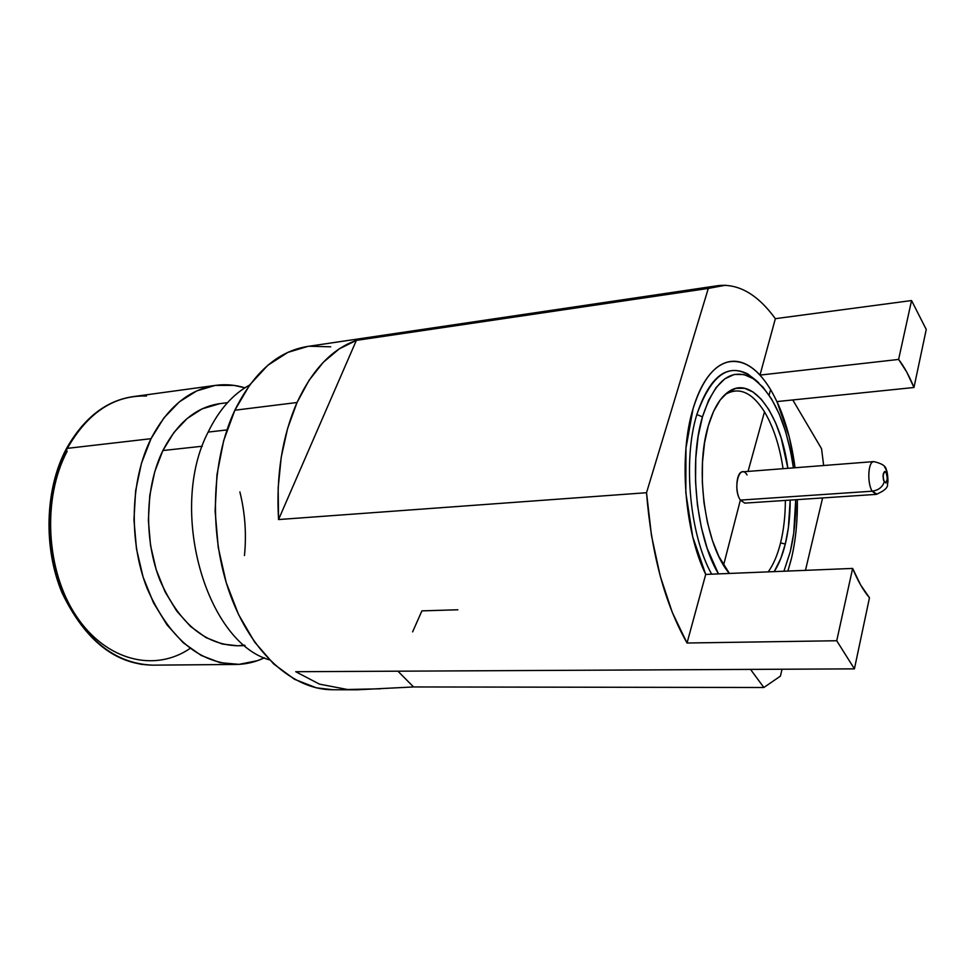 <?xml version="1.0" encoding="UTF-8"?>
<svg xmlns="http://www.w3.org/2000/svg" width="975" height="975" viewBox="0 0 975 975"><rect width="100%" height="100%" fill="white"/><g stroke="black" fill="none" stroke-linecap="round" stroke-linejoin="round"><path stroke-width="1.46" d="M747.082 474.959C739.501 462.235 732.298 488.719 740.366 500.114L723.572 565.147L740.366 500.114L744.803 503.112L876.172 494.386C884.618 490.839 888.371 487.317 887.445 483.795C888.786 482.077 887.104 469.438 886.275 469.962C886.165 466.245 882.009 463.454 873.795 461.602L742.548 471.851C736.259 471.607 734.638 492.241 740.366 500.114L872.15 491.205C866.921 482.893 868.152 461.273 873.795 461.602L872.942 461.833C867.872 463.515 867.311 483.478 872.15 491.205C878.438 490.254 882.46 487.171 884.203 481.942C882.351 474.325 883.021 471.205 886.214 472.582L886.251 469.84L884.544 466.842L886.251 469.84L886.214 472.582L884.532 471.473L883.009 475.812L883.521 480.248L885.885 483.039L887.396 478.688L886.214 472.582C888.054 480.175 887.384 483.295 884.203 481.942C882.46 487.171 878.438 490.254 872.15 491.205L877.025 494.167M780.573 542.88C777.587 554.836 773.48 564.501 768.239 571.862C773.48 564.501 777.587 554.836 780.573 542.88C783.729 529.973 785.326 515.812 785.362 500.419C785.326 515.812 783.729 529.973 780.573 542.88L785.302 544.05L780.573 542.88M764.485 411.828C773.431 426.867 779.634 445.819 783.059 468.683C779.634 445.819 773.431 426.867 764.485 411.828C752.883 393.388 740.5 387.173 727.35 393.181L724.766 394.778C738.684 386.319 751.92 391.999 764.485 411.828L748.057 471.413L764.485 411.828M708.301 425.807C713.773 407.416 721.293 395.582 730.86 390.305C754.15 377.106 780.987 416.447 787.873 468.305L781.17 437.994L775.539 422.663L768.836 409.561L761.256 399.189L753.053 391.987L744.522 388.294L735.979 388.355L727.752 392.279L720.184 399.994L713.602 411.304L708.301 425.807L704.535 442.942L702.512 462.016L702.317 482.211L703.974 502.625L707.411 522.381L712.457 540.601L718.892 556.518L729.41 573.446C705.498 546.305 694.444 470.645 708.301 425.807M790.177 500.102C790.177 516.043 788.556 530.692 785.302 544.05L780.817 558.431L774.223 571.618C778.879 564.318 782.572 555.128 785.302 544.05L788.385 527.743L790.177 500.102M696.82 414.558C682.683 460.224 689.715 535.202 711.652 574.165C689.715 535.202 682.683 460.224 696.82 414.558L702.475 416.849L696.82 414.558C713.005 369.61 733.663 359.056 758.794 382.895L747.74 373.913C726.412 363.431 709.447 376.984 696.82 414.558M790.274 551.679L783.924 571.228L790.274 551.679L793.723 533.154L795.722 499.736C795.88 518.554 794.064 535.86 790.274 551.679M718.465 573.897C696.223 537.103 688.496 462.211 702.475 416.849C714.553 380.555 730.848 367.417 751.372 377.447C772.48 391.852 786.496 421.992 793.418 467.878L790.493 450.718L785.557 431.438L779.208 414.009L771.615 399.08L763.023 387.197L753.712 378.885L744.01 374.546L734.26 374.473L724.839 378.8L716.15 387.489L708.581 400.323L702.475 416.849L698.124 436.459L695.772 458.311L695.528 481.479L697.43 504.916L701.391 527.572L707.204 548.438L718.465 573.897M770.603 389.61C782.718 410.438 790.859 436.483 795.015 467.756C790.859 436.483 782.718 410.438 770.603 389.61C758.562 369.769 745.327 360.372 730.897 361.42L726.533 362.347C742.463 358.459 757.148 367.551 770.603 389.61L769.092 395.107L770.603 389.61M797.318 499.627C797.635 521.101 795.624 540.893 791.31 558.992C795.624 540.893 797.635 521.101 797.318 499.627M796.904 520.357L797.343 499.627C797.66 521.101 795.661 540.893 791.334 558.992L787.91 571.058M776.965 401.578C785.728 420.615 791.749 442.674 795.039 467.756L789.336 437.239L776.965 401.578L913.965 387.502L926.25 329.477L911.552 300.544L926.25 329.477L913.965 387.502L776.965 401.578M898.609 359.434C904.252 366.758 909.37 376.106 913.965 387.502L906.677 371.938L898.609 359.434L759.988 375.095L898.609 359.434L911.552 300.544L898.609 359.434M413.546 686.948L397.946 671.202L413.546 686.948L763.852 687.497L780.414 676.126L782.047 669.24L780.414 676.126L763.852 687.497L413.546 686.948L357.069 689.8L347.453 689.496L319.459 684.133L295.73 671.714L854.417 668.862L836.733 640.746L687.034 643.013L705.717 574.409C684.401 531.119 678.612 455.337 693.079 408.671C702.268 379.507 714.882 363.76 730.921 361.42C740.963 360.433 750.652 364.991 759.988 375.095L775.357 318.667L911.552 300.544L775.357 318.667L759.988 375.095C754.126 368.721 748.032 364.516 741.695 362.493C735.345 360.482 729.117 360.884 722.987 363.724C716.857 366.576 711.214 371.841 706.046 379.494C700.891 387.185 696.564 396.91 693.079 408.671L685.961 448.098L685.827 492.826L692.737 536.872L705.717 574.409L852.638 568.425L836.733 640.746L687.034 643.013C664.889 603.903 651.385 553.8 646.523 492.716L278.545 519.553C276.022 475.483 282.177 436.471 297.034 402.504L234.853 410.219C210.929 460.809 208.796 535.982 230.295 594.811C251.794 653.713 293.438 689.837 332.548 689.739L355.619 689.8M226.968 429.914L208.138 432.096C167.932 509.133 205.774 641.903 269.502 659.88C205.774 641.903 167.932 509.133 208.138 432.096C218.973 409.866 232.806 394.18 249.637 385.04C232.806 394.18 218.973 409.866 208.138 432.096L226.968 429.914M219.972 403.626L202.081 408.866L187.151 418.507L173.879 432.547L162.886 450.535L202.276 446.233L162.886 450.535C145.117 486.696 143.764 539.151 159.876 580.088C178.766 622.769 204.579 644.658 237.291 645.755L245.054 645.621M67.19 451.206C42.071 498.262 45.898 570.558 76.013 615.676C105.97 661.074 154.94 672.567 190.149 648.387M142.143 664.463C106.007 657.857 78.646 631.386 60.072 585.049C44.265 540.686 47.348 486.306 67.36 448.354L66.166 449.134L67.36 448.354C46.227 488.353 44.168 546.561 62.729 592.008C84.545 639.356 114.575 663.731 152.795 665.157C115.428 664.499 85.239 640.538 62.229 593.251C42.888 547.511 45.264 488.414 66.166 449.122M235.999 664.45C245.883 664.328 255.353 662.11 264.42 657.808L257.498 660.66L239.058 664.353L220.021 662.659L201.155 655.419L183.239 642.744L167.091 624.987L153.489 602.794L143.106 577.078L136.488 548.937L133.953 519.699L135.647 490.705L141.448 463.296L151.028 438.689L67.36 448.354L151.028 438.689C167.615 407.123 189.223 389.342 215.828 385.332C225.627 384.04 235.316 384.869 244.908 387.818L233.976 385.381L215.183 385.418L196.718 390.914L179.363 401.846L163.885 417.946L151.028 438.689C130.333 480.175 128.529 540.832 147.03 588.217C168.772 637.565 198.425 662.976 235.999 664.45L152.795 665.157M215.78 385.344L133.392 396.593C106.299 400.664 84.289 417.922 67.36 448.354C87.762 412.583 114.136 395.131 146.482 396.021M239.874 491.9C245.078 512.838 246.602 534.056 244.469 555.531M227.492 402.663L219.802 403.65C196.304 407.05 177.328 422.675 162.886 450.535L154.72 471.778L149.784 495.385L148.371 520.321L150.54 545.452L156.195 569.656L165.067 591.825L176.707 611.02L190.552 626.462L205.957 637.577L222.239 644.024L237.413 645.755M238.717 645.706L244.506 645.17M307.868 346.405L287.881 352.377L267.796 365.32L249.819 384.796L234.853 410.219L297.034 402.504C312.39 369.562 332.17 348.855 356.362 340.385L339.3 348.855L323.371 362.212L309.112 380.238L297.034 402.504L287.613 428.427L281.227 457.214L278.155 487.939L278.545 519.553L356.362 340.385L278.545 519.553L646.523 492.716L708.301 288.429L356.362 340.385L708.301 288.429L718.283 285.614C738.697 283.457 757.709 294.474 775.357 318.667M330.708 346.808L309.148 346.235M718.283 285.614L307.747 346.43C277.973 351.171 253.671 372.438 234.853 410.219L223.689 440.627L216.974 474.703L215.109 510.888L218.242 547.414L226.2 582.538L238.57 614.567L254.646 642.062L273.609 663.89L294.511 679.283L316.351 687.838L332.95 689.739M412.608 631.885L421.907 610.874L457.884 609.777M792.773 399.945L821.535 448.695L823.668 465.514L821.535 448.695L792.773 399.945M822.608 497.945L805.46 570.351L822.608 497.945M763.852 687.497L750.543 669.398L763.852 687.497M380.494 688.789L347.453 689.496L319.459 684.133L295.73 671.714L854.417 668.862L869.468 597.76L854.417 668.862L836.733 640.746L852.638 568.425L705.717 574.409L687.034 643.013L672.323 612.507L660.246 576.164L651.483 535.592L646.523 492.716L708.301 288.429L725.571 285.212M869.468 597.76L860.693 585.061L852.638 568.425C857.781 580.82 863.387 590.594 869.468 597.76M787.885 571.07L791.31 558.992M876.172 494.386L872.15 491.205L740.366 500.114M730.86 390.305L727.35 393.181M66.324 448.817C83.826 417.885 106.19 400.469 133.392 396.593M747.74 373.913L751.372 377.447"/></g></svg>
